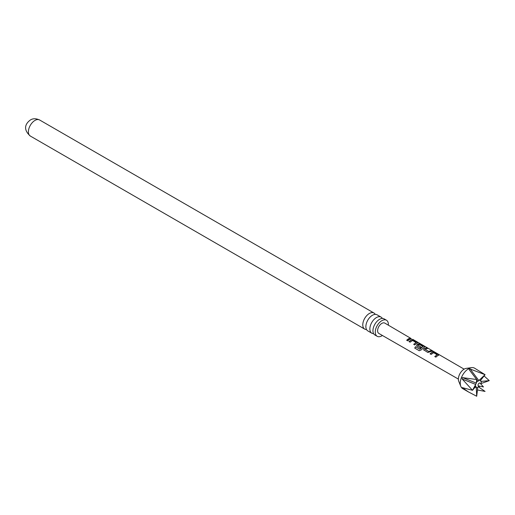 <?xml version="1.0" encoding="UTF-8"?>
<svg xmlns="http://www.w3.org/2000/svg" width="515" height="515" viewBox="0 0 515 515"><rect width="100%" height="100%" fill="white"/><g stroke="black" fill="none" stroke-linecap="round" stroke-linejoin="round"><path stroke-width="0.77" d="M412.573 339.237L464.112 369.152M411.208 338.587L384.814 323.105A5.968 3.444 -60 0 0 381.827 323.401A5.968 3.444 -60 0 0 377.926 328.66A5.968 3.444 -60 0 0 378.847 333.443L458.376 379.091M381.061 317.118L377.07 314.813A9.276 5.356 120 0 0 372.435 315.27A9.276 5.356 120 0 0 369.603 317.646A9.276 5.356 120 0 0 366.513 323.002A9.276 5.356 120 0 0 367.794 330.881L371.779 333.186A9.276 5.356 -60 0 1 370.362 325.75A9.276 5.356 -60 0 1 376.42 317.575A9.276 5.356 -60 0 1 381.061 317.118A9.276 5.356 -60 0 1 382.342 318.463M388.362 325.165A9.276 5.356 120 0 0 386.462 320.233L384.151 318.894A9.276 5.356 120 0 0 379.51 319.358A9.276 5.356 120 0 0 376.684 321.727A9.276 5.356 120 0 0 373.587 327.089A9.276 5.356 120 0 0 374.869 334.969L377.186 336.308A9.276 5.356 120 0 0 381.827 335.844A9.276 5.356 120 0 0 382.4 335.484M366.513 329.536A9.276 5.356 -60 0 1 364.704 329.104A9.276 5.356 -60 0 1 363.281 321.669A9.276 5.356 -60 0 1 369.345 313.487A9.276 5.356 -60 0 1 373.987 313.03A9.276 5.356 -60 0 1 375.261 314.382M386.462 320.233A9.276 5.356 120 0 0 381.827 320.697A9.276 5.356 120 0 0 375.763 328.873A9.276 5.356 120 0 0 377.186 336.308M373.587 333.617A9.276 5.356 -60 0 1 371.779 333.186M471.605 367.639A11.826 6.83 120 0 0 468.618 368.727A11.826 6.83 120 0 0 460.809 386.334L458.756 381.319A8.189 4.725 120 0 1 464.163 369.12A8.189 4.725 120 0 1 466.23 368.373L471.605 367.639A11.826 6.83 120 0 1 474.534 368.141L485.066 374.688L470.208 369.049L469.152 369.03L469.152 369.661L476.703 379.516L462.715 377.669L462.18 377.752L462.187 379.027L472.525 390.293L475.68 386.501L476.227 386.81L476.703 396.241L477.759 387.389L478.235 386.72L485.066 391.413L477.424 389.958M475.68 386.501L476.227 386.81M480.592 383.707L489.25 380.637L480.894 381.422L480.366 380.675L485.066 374.688L478.235 381.145L477.759 381.145L476.703 379.516L476.227 383.385L472.525 390.293L462.187 387.608L468.444 391.934L476.703 396.241M462.187 387.608L462.18 387.962M460.809 386.334A11.826 6.83 120 0 0 462.708 388.625L468.444 391.934M480.553 380.405L480.894 381.422L480.366 380.675M478.235 386.72L478.815 386.784L477.991 386.932M469.152 369.03L469.152 369.661M437.583 355.723L435.864 357.146L434.782 356.522L437.138 354.784L433.649 352.685L431.145 354.41L430.064 353.786L432.568 351.99L434.538 352.382L438.329 354.577L438.374 355.35L437.583 355.723M424.045 350.297L423.98 348.822L426.51 347.728L427.592 348.352L425.197 349.337L428.699 351.462L431.222 350.464L432.297 351.088L427.83 352.492L423.658 349.794M417.021 346.222L416.95 344.754L418.528 343.846L420.504 344.239L424.276 346.428L424.328 347.207L421.006 350.033L419.262 350.715L414.717 348.082L415.515 346.724L419.796 349.209L422.976 346.569L419.487 344.471L418.695 344.773L418.058 345.205L421.128 347.078L420.124 348.018L416.635 345.719M416.513 343.505L414.787 344.928L413.706 344.303L416.075 342.565L412.579 340.473L410.069 342.192L408.987 341.567L411.504 339.771L413.455 340.164L417.253 342.359L417.305 343.138L416.513 343.505M409.483 339.437L407.764 340.853L406.683 340.228L408.408 338.806L410.172 338.239L411.24 338.87L409.483 339.437M417.71 342.829L417.305 343.138M424.727 346.904L424.328 347.207M438.78 355.047L438.374 355.35M489.25 380.637L484.074 375.924M478.235 381.145L477.759 381.145M406.741 340.331L410.172 338.239M410.114 338.406L411.189 339.031M409.045 341.67L411.479 339.932L413.455 340.164M413.764 344.406L416.075 342.565M413.403 340.331L417.253 342.359M417.202 342.52L417.279 343.293M419.358 350.747L414.82 348.114L415.592 346.801L419.796 349.209M416.654 345.771L416.976 344.883L418.502 344.007L420.452 344.4L424.276 346.428M424.225 346.595L424.302 347.368M421.154 347.213L418.058 345.205M419.867 349.279L422.976 346.569M423.684 349.846L423.98 348.822M425.197 349.337L428.718 351.597L431.222 350.464M431.171 350.625L432.246 351.256M424 348.958L426.51 347.728M426.452 347.889L427.534 348.52M430.115 353.889L432.542 352.151L434.538 352.382M434.834 356.625L437.138 354.784M434.48 352.55L438.329 354.577M438.278 354.745L438.349 355.511M30.321 136.044C22.074 128.731 26.284 122.898 30.411 119.982C32.902 118.366 35.966 118.36 39.597 119.976A9.276 5.356 120 0 0 34.956 120.433A9.276 5.356 120 0 0 28.898 128.608A9.276 5.356 120 0 0 30.321 136.044L364.704 329.104M462.715 377.669L476.208 383.076M480.077 383.134L480.135 383.192A1.622 0.933 120 0 0 479.188 383.16A1.622 0.933 120 0 0 478.094 384.724A1.622 0.933 120 0 0 478.544 385.947L478.609 385.857M480.508 380.463A4.146 2.395 120 0 0 478.995 380.327M481.152 383.392A4.146 2.395 120 0 0 481.152 381.377M478.995 386.932A4.146 2.395 120 0 0 479.735 386.192M475.557 384.608A4.146 2.395 120 0 0 475.557 386.623M476.201 387.538A4.146 2.395 120 0 0 477.714 387.673M477.714 381.068A4.146 2.395 120 0 0 476.201 382.954M462.187 379.027L475.68 384.435M470.208 369.049L478.815 380.534M462.715 388.362L464.137 388.239M474.92 387.357L476.208 387.254M480.135 383.192L483.463 386.952L478.544 385.947M39.597 119.976L373.987 313.03"/></g></svg>
